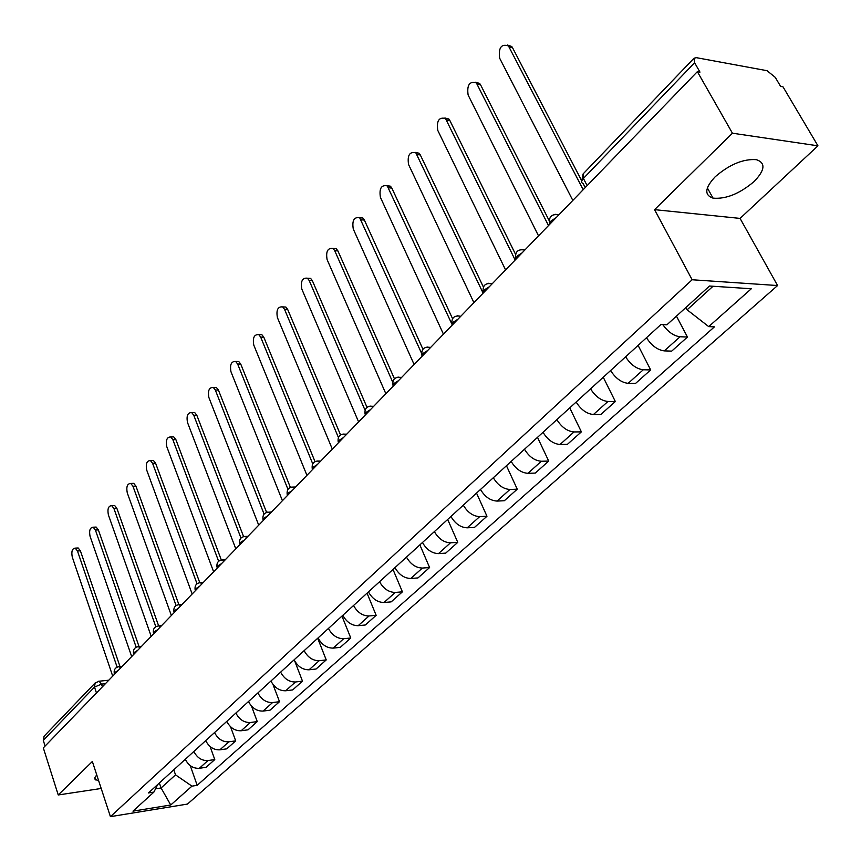 <?xml version="1.0" encoding="UTF-8"?>
<svg xmlns="http://www.w3.org/2000/svg" width="861" height="861" viewBox="0 0 861 861"><rect width="100%" height="100%" fill="white"/><g stroke="black" fill="none" stroke-linecap="round" stroke-linejoin="round"><path stroke-width="1.29" d="M715.211 176.753C704.804 187.913 704.061 195.038 713.016 198.127C725.898 199.289 739.599 193.768 754.107 181.531C765.052 170.144 765.816 162.858 756.378 159.662C743.215 158.747 729.493 164.451 715.211 176.753M96.744 774.9L94.968 777.397L94.904 779.097L98.757 781.045M817.95 145.821L732.442 133.207L697.356 71.657L43.319 747.897L58.236 794.972L92.353 761.49L110.423 816.658L187.461 804.077L777.58 285.54L740.073 218.403L817.95 145.821L782.993 86.821L780.615 86.401L775.266 77.372L767.043 70.699L696.377 57.676L694.009 58.225L694.612 62.745L583.403 178.442C581.164 181.014 581.089 182.747 583.188 183.651L585.232 187.59M732.442 133.207L654.564 209.654L692.147 279.76L110.423 816.658M697.356 71.657L699.971 72.12L694.612 62.745M58.236 794.972L101.189 788.472M45.095 746.067L43.287 740.374L44.148 736.155M185.298 759.294C188.548 765.612 193.219 768.615 199.311 768.313L206.123 767.291L214.776 759.563L207.953 760.564C201.829 760.844 197.137 757.82 193.854 751.47M210.127 746.562L214.776 759.563M205.714 740.632C209.029 747.025 213.765 750.092 219.91 749.823L226.766 748.844L235.688 740.869L228.811 741.827C222.655 742.074 217.898 738.986 214.54 732.56M230.544 726.749L235.688 740.869M226.766 721.389C230.167 727.857 234.956 730.978 241.145 730.763L248.043 729.816L257.256 721.593L250.336 722.508C244.126 722.713 239.304 719.57 235.871 713.059M251.509 706.106L257.256 721.593M248.495 701.532C251.972 708.076 256.826 711.261 263.068 711.078L270.01 710.185L279.513 701.693L272.55 702.565C266.297 702.727 261.41 699.519 257.891 692.933M272.98 684.452L279.513 701.693M270.924 681.019C274.487 687.659 279.416 690.909 285.691 690.77L292.675 689.919L302.491 681.148L295.484 681.977C289.188 682.095 284.238 678.812 280.632 672.15M294.785 661.183L302.491 681.148M294.096 659.838C297.745 666.554 302.738 669.869 309.056 669.793L316.095 668.997L326.233 659.924L319.183 660.71C312.844 660.764 307.818 657.417 304.127 650.668M317.698 638.27L326.233 659.924M318.043 637.947C321.788 644.749 326.846 648.139 333.218 648.107L340.289 647.364L350.771 637.99L343.679 638.711C337.297 638.722 332.206 635.3 328.418 628.465M341.957 616.089L350.771 637.99M342.807 615.314C346.649 622.202 351.783 625.656 358.187 625.689L365.312 625L376.149 615.314L369.014 615.97C362.589 615.916 357.423 612.429 353.537 605.509M367.044 593.164L376.149 615.314M368.433 591.894C372.372 598.869 377.581 602.399 384.028 602.496L391.185 601.871L402.41 591.841L395.231 592.433C388.763 592.314 383.532 588.752 379.54 581.735M392.993 569.444L402.41 591.841M394.962 567.647C399.009 574.707 404.283 578.323 410.783 578.474L417.983 577.925L429.596 567.539L422.385 568.056C415.874 567.873 410.568 564.224 406.467 557.121M419.867 544.884L429.596 567.539M422.45 542.516C426.604 549.684 431.953 553.375 438.497 553.601L445.729 553.117L457.761 542.355L450.518 542.807C443.964 542.548 438.583 538.814 434.375 531.624M447.688 519.441L457.761 542.355M450.938 516.482C455.211 523.736 460.635 527.513 467.222 527.815L474.486 527.416L486.971 516.256L479.685 516.622C473.098 516.288 467.631 512.467 463.304 505.17M476.531 493.084L486.971 516.256M480.492 489.468C484.883 496.819 490.393 500.682 497.012 501.07L504.309 500.747L517.257 489.177L509.949 489.457C503.319 489.037 497.776 485.13 493.321 477.737M506.451 465.736L517.257 489.177M511.165 461.431C515.685 468.879 521.282 472.84 527.933 473.313L535.262 473.087L548.705 461.065L541.375 461.248C534.703 460.743 529.074 456.739 524.489 449.248M537.501 437.356L548.705 461.065M543.022 432.308C547.682 439.853 553.365 443.91 560.048 444.48L567.399 444.351L581.379 431.867L574.018 431.942C567.313 431.339 561.598 427.239 556.873 419.641M569.745 407.888L581.379 431.867M576.149 402.033C580.949 409.685 586.707 413.85 593.433 414.518L600.806 414.496L615.335 401.506L607.952 401.474C601.226 400.763 595.425 396.555 590.549 388.86M603.249 377.247L615.335 401.506M610.6 370.542C615.55 378.302 621.405 382.564 628.153 383.339L635.547 383.436L650.668 369.918L643.275 369.767C636.505 368.949 630.618 364.633 625.603 356.831M638.109 345.39L650.668 369.918M646.471 337.749C651.583 345.616 657.524 349.996 664.305 350.89L671.709 351.116L687.455 337.038L680.05 336.759C673.765 335.962 668.007 331.915 662.809 324.619M676.445 316.116L687.455 337.038M159.371 782.983L161.082 787.976L175.526 774.857L173.771 769.82M175.526 774.857L191.949 786.147L170.736 805.003L132.981 811.148L153.904 792.088L157.714 784.5M191.949 786.147L197.18 785.329L714.426 326.868L708.721 326.62L751.319 288.747L709.486 286.024L666.92 324.801L660.925 324.532L148.49 792.938L153.904 792.088M777.58 285.54L692.147 279.76M740.073 218.403L654.564 209.654M685.894 307.506L687.121 309.809L713.026 286.25M155.54 788.837L161.082 787.976L170.736 805.003M190.27 765.644L197.18 785.329M708.721 326.62L687.121 309.809M76.844 548.037L78.157 547.962L80.396 550.825L120.002 666.554M117.118 667.114L77.468 550.986L75.23 548.123C72.195 548.468 71.215 551.449 72.27 557.056L112.716 676.143M94.71 527.126L96.141 527.061L98.369 529.902L139.041 646.557M136.178 647.203L95.41 530.042L93.192 527.201C90.018 527.502 88.974 530.527 90.061 536.285L131.679 656.545M113.114 505.59L114.664 505.525L116.87 508.345L158.628 625.829M155.819 626.69L113.9 508.464L111.682 505.644C108.378 505.902 107.27 508.98 108.389 514.9L151.213 636.344M132.088 483.398L133.756 483.344L135.941 486.131L178.851 604.508M176.096 605.541L132.949 486.228L130.754 483.441C127.288 483.634 126.126 486.777 127.267 492.858L171.371 615.507M151.633 460.517L153.441 460.484L155.604 463.24L199.741 582.585M197.029 583.747L152.58 463.304L150.427 460.549C146.79 460.678 145.563 463.875 146.725 470.138L192.164 594.004M171.802 436.925L173.761 436.904L175.881 439.616L221.299 559.941M218.64 561.254L172.846 439.659L170.715 436.936C166.916 437.001 165.603 440.251 166.797 446.708L213.636 571.812M192.606 412.58L194.726 412.58L196.814 415.239L243.566 536.543M240.972 538.039L193.747 415.25L191.669 412.58C187.676 412.559 186.288 415.874 187.515 422.525L235.806 548.877M214.077 387.45L216.391 387.472L218.425 390.076L266.576 512.37M264.069 514.082L215.336 390.055L213.302 387.439C209.115 387.321 207.652 390.7 208.9 397.567L258.72 525.188M236.269 361.491L238.766 361.534L240.746 364.085L290.383 487.401M287.972 489.349L237.636 364.02L235.666 361.469C231.275 361.254 229.715 364.687 230.985 371.791L282.419 500.682M259.193 334.66L261.905 334.746L263.81 337.211L315.018 461.604M312.726 463.799L260.679 337.114L258.784 334.638C254.167 334.294 252.51 337.803 253.801 345.143L306.936 475.337M282.903 306.914L285.852 307.043L287.671 309.433L340.536 434.913M338.395 437.42L284.517 309.293L282.699 306.903C277.855 306.419 276.09 309.982 277.403 317.591L332.314 449.098M365.021 410.18L309.185 280.503L307.452 278.211L310.627 278.394L312.349 280.675L366.99 407.318M310.627 278.394L307.452 278.211C302.372 277.576 300.489 281.203 301.824 289.092L358.606 421.912M332.97 248.42L336.296 248.732L337.91 250.917L394.435 378.765M392.691 382.09L334.725 250.691L333.099 248.506C327.75 247.71 325.749 251.401 327.094 259.591L385.857 393.735M359.424 217.564L362.89 218.027L364.386 220.072L422.923 349.211M421.535 353.204L359.672 217.758C354.054 216.757 351.923 220.513 353.279 229.026L414.119 364.515M386.847 185.578L390.464 186.202L391.841 188.107L452.542 318.624M451.928 324.166L387.235 185.879C381.326 184.674 379.055 188.494 380.411 197.352L443.458 334.186M415.314 152.408L419.07 153.215L420.308 154.948L483.365 286.971M483.129 293.16L415.831 152.827C409.632 151.385 407.21 155.271 408.555 164.494L473.927 302.685M444.868 117.979L448.785 118.969L449.862 120.529L515.502 254.253M515.169 260.033L445.514 118.538C439.013 116.838 436.43 120.788 437.775 130.398L505.59 269.934M475.573 82.225L479.642 83.42L480.556 84.776L549.092 220.502M548.5 225.571L476.37 82.925C469.546 80.934 466.791 84.959 468.104 94.979L538.534 235.882M507.506 45.052L511.735 46.483L512.478 47.613L581.423 180.261M583.198 189.689L508.431 45.913C501.285 43.62 498.358 47.71 499.638 58.171L572.823 200.43M556.195 217.618L551.105 220.911L549.533 224.506M522.121 252.843L517.181 256.029L515.728 259.462M489.403 286.681L484.582 289.759L483.258 293.031M457.944 319.205L453.263 322.197L452.036 325.318M427.691 350.481L423.117 353.387L421.998 356.368M398.557 380.605L394.101 383.425L393.079 386.277M370.499 409.621L366.151 412.354L365.215 415.088M343.442 437.592L339.202 440.251L338.351 442.866M317.343 464.574L313.2 467.168L312.425 469.665M292.148 490.63L288.101 493.149L287.402 495.538M267.814 515.782L263.864 518.236L263.229 520.528M244.298 540.105L240.434 542.495L239.864 544.69M221.557 563.611L217.779 565.946L217.273 568.045M199.558 586.363L195.856 588.633L195.404 590.657M178.259 608.383L174.632 610.6L174.234 612.548M157.628 629.714L154.076 631.877L153.732 633.739M137.631 650.389L134.155 652.498L133.832 654.317M118.248 670.428L114.847 672.495L114.545 674.26M105.44 683.677L101.469 684.118L94.506 687.078L43.287 740.374M102.384 686.83L101.469 684.118L99.144 681.245L95.141 682.956L94.506 687.078L96.464 692.954M643.275 369.767L628.153 383.339M607.952 401.474L593.433 414.518M574.018 431.942L560.048 444.48M541.375 461.248L527.933 473.313M509.949 489.457L497.012 501.07M479.685 516.622L467.222 527.815M450.518 542.807L438.497 553.601M422.385 568.056L410.783 578.474M395.231 592.433L384.028 602.496M369.014 615.97L358.187 625.689M343.679 638.711L333.218 648.107M319.183 660.71L309.056 669.793M295.484 681.977L285.691 690.77M272.55 702.565L263.068 711.078M250.336 722.508L241.145 730.763M228.811 741.827L219.91 749.823M207.953 760.564L199.311 768.313M680.05 336.759L664.305 350.89M120.971 667.619L118.506 666.672M140.365 647.569L137.835 646.633M160.361 626.883L159.037 625.915C154.722 626.334 152.86 628.681 153.43 632.964M181.004 605.541L178.345 604.648M202.313 583.51L199.591 582.639M224.334 560.748L221.525 559.908M247.085 537.221L244.201 536.414M270.612 512.898L267.642 512.112M294.946 487.735L291.911 486.971M320.152 461.679L317.02 460.947M346.251 434.687L343.033 433.998M373.308 406.715L370.004 406.058M401.377 377.688L397.986 377.075M430.511 347.575L427.024 346.994M451.971 324.285C451.293 317.795 454.231 315.126 460.764 316.288L457.18 315.75M492.212 283.764L488.542 283.269M524.93 249.938L521.163 249.486M558.993 214.723L555.119 214.314M587.137 185.621L583.403 178.442L583.101 173.922L581.713 181.219M583.252 173.771L694.009 58.225M95.367 682.73L43.986 736.327M98.154 681.32L108.809 680.19M77.468 550.986L80.396 550.825M95.41 530.042L98.369 529.902M113.9 508.464L116.87 508.345M132.949 486.228L135.941 486.131M152.58 463.304L155.604 463.24M172.846 439.659L175.881 439.616M193.747 415.25L196.814 415.239M215.336 390.055L218.425 390.076M237.636 364.02L240.746 364.085M260.679 337.114L263.81 337.211M284.517 309.293L287.671 309.433M309.185 280.503L312.349 280.675M334.725 250.691L337.91 250.917M361.179 219.803L364.386 220.072M388.602 187.784L391.841 188.107M417.058 154.571L420.308 154.948M446.601 120.088L449.862 120.529M477.285 84.27L480.556 84.776M509.174 47.043L512.478 47.613M713.016 198.127L707.355 187.902M95.485 779.905L94.828 777.881M122.23 666.317L119.571 666.597C115.492 667.114 113.717 669.406 114.255 673.474M141.57 646.32L138.998 646.568C134.8 647.042 132.981 649.355 133.541 653.531M161.524 625.689L159.037 625.915M182.101 604.411L179.712 604.594C175.289 604.96 173.362 607.339 173.944 611.74M203.357 582.434L201.076 582.606C196.512 582.897 194.532 585.308 195.135 589.828M225.302 559.747L223.15 559.887C218.446 560.102 216.402 562.545 217.015 567.195M247.979 536.306L245.977 536.414C241.112 536.543 239.003 539.008 239.627 543.808M271.419 512.058L269.579 512.144C264.564 512.177 262.368 514.674 263.014 519.635M295.667 486.982L294.021 487.046C288.822 486.96 286.552 489.489 287.208 494.612M320.776 461.033L319.323 461.065C313.942 460.861 311.585 463.412 312.252 468.718M346.768 434.148L345.562 434.159C339.977 433.804 337.523 436.387 338.19 441.897M373.717 406.295L372.759 406.295C366.969 405.768 364.407 408.372 365.075 414.098M401.656 377.398L400.989 377.398C394.962 376.688 392.282 379.314 392.96 385.276M430.651 347.424L430.306 347.413C424.032 346.488 421.233 349.135 421.912 355.356M492.158 283.829C485.486 282.645 482.494 285.368 483.204 292.008M524.823 250.056C517.988 248.861 514.953 251.649 515.696 258.429M558.821 214.906C551.826 213.689 548.726 216.541 549.522 223.473M75.23 548.123L78.157 547.962M93.192 527.201L96.141 527.061M111.682 505.644L114.664 505.525M130.754 483.441L133.756 483.344M150.427 460.549L153.441 460.484M170.715 436.936L173.761 436.904M191.669 412.58L194.726 412.58M213.302 387.439L216.391 387.472M235.666 361.469L238.766 361.534M258.784 334.638L261.905 334.746M282.699 306.903L285.852 307.043M333.099 248.506L336.296 248.732M359.672 217.758L362.89 218.027M387.235 185.879L390.464 186.202M415.831 152.827L419.07 153.215M445.514 118.538L448.785 118.969M476.37 82.925L479.642 83.42M508.431 45.913L511.735 46.483"/></g></svg>
